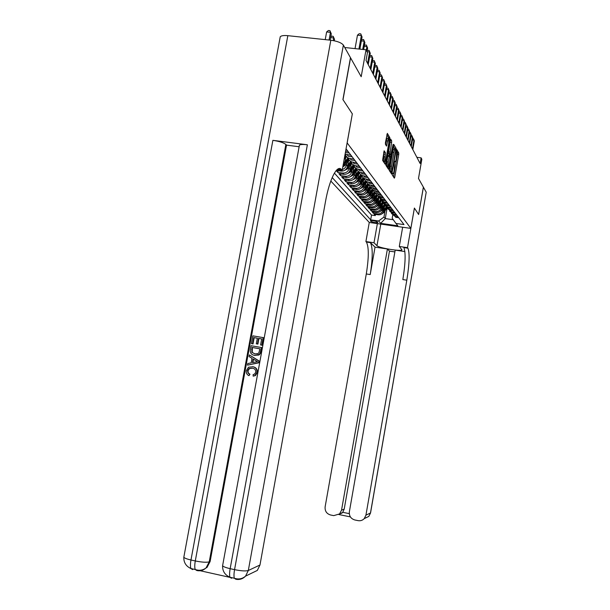 <?xml version="1.0" encoding="UTF-8"?>
<svg xmlns="http://www.w3.org/2000/svg" width="610" height="610" viewBox="0 0 610 610"><rect width="100%" height="100%" fill="white"/><g stroke="black" fill="none" stroke-linecap="round" stroke-linejoin="round"><path stroke-width="0.91" d="M392.283 173.896L392.261 174.994L394.342 178.15L394.754 177.174L398.734 154.559L398.772 152.988L396.744 149.519L396.264 158.745C395.814 161.078 395.379 162.107 394.96 161.825L394.662 161.353L394.373 162.031L394.19 170.525C393.732 172.889 393.29 173.934 392.863 173.644L392.573 173.209L392.283 173.896M384.147 150.8L382.577 160.323L385.162 164.243L385.611 163.228L389.851 137.685L387.335 133.369L385.436 142.588L385.421 144.288L386.519 146.087L387.678 141.047C388.074 139.019 388.471 138.135 388.844 138.394L388.814 142.946L386.031 158.684C385.619 160.75 385.223 161.65 384.834 161.375L385.367 152.569L384.14 150.807M352.321 113.902L347.151 142.908L410.843 228.399L414.388 208.063L418.612 214.468L423.37 187.125L418.49 178.471L421.838 159.271L421.121 157.86L420.13 163.526L366.038 60.428L367.441 52.582L366.023 49.791L344.749 47.511M352.359 113.91L343.011 99.712L350.567 57.836L361.189 76.715L366.023 49.791M389.241 168.764L389.218 170.381L391.605 174.002L392.032 173.019L396.081 150.029L396.111 148.428L393.778 144.433L389.241 168.764M388.44 169.206L385.962 165.447L385.985 163.8L390.621 139.011L391.673 140.811L391.643 142.465L389.927 153.682L390.629 154.81L391.056 153.827L393.084 144.41L388.448 169.214M336.179 170.556L337.772 172.386L338.077 170.686M349.507 166.416L349.172 168.276C348.264 171.532 346.144 173.126 342.812 173.057L343.842 174.338L338.901 173.682L340.571 175.604L340.868 173.941M352.153 169.717L351.825 171.555C350.925 174.765 348.836 176.336 345.55 176.267L346.549 177.518L341.669 176.862L343.293 178.738L343.582 177.121M354.738 172.943L354.41 174.742C353.525 177.914 351.459 179.47 348.211 179.401L349.187 180.621L344.36 179.965L345.946 181.795L346.228 180.217M357.254 176.076L356.934 177.853C356.065 180.987 354.021 182.52 350.811 182.451L351.756 183.641L346.991 182.992L348.539 184.777L348.813 183.244M359.709 179.142L359.397 180.888C358.535 183.984 356.514 185.501 353.342 185.425L354.265 186.591L349.56 185.951L351.07 187.682L351.337 186.187M362.104 182.131L361.799 183.854C360.945 186.912 358.954 188.406 355.821 188.33L356.72 189.466L352.062 188.833L353.541 190.526L353.8 189.07M364.444 185.043L364.139 186.744C363.301 189.763 361.333 191.243 358.23 191.166L359.107 192.272L354.509 191.639L355.95 193.301L356.202 191.875M366.732 187.895L366.435 189.565C365.596 192.554 363.651 194.01 360.586 193.934L361.448 195.017L356.896 194.392L358.299 196.008L358.55 194.62M368.958 190.678L368.669 192.325C367.845 195.276 365.916 196.71 362.889 196.641L363.728 197.693L359.229 197.076L360.601 198.654L360.845 197.297M371.139 193.393L370.849 195.017C370.034 197.937 368.135 199.356 365.138 199.279L365.954 200.309L361.509 199.691L362.843 201.239L363.08 199.912M373.267 196.046L372.985 197.648C372.176 200.53 370.3 201.933 367.334 201.864L368.127 202.871L363.728 202.253L365.039 203.763L365.276 202.467M375.348 198.639L375.066 200.217C374.273 203.069 372.413 204.457 369.485 204.381L370.262 205.364L365.909 204.762L367.189 206.233L367.411 204.968M377.384 201.178L377.102 202.733C376.324 205.555 374.479 206.927 371.581 206.851L372.344 207.812L368.036 207.209L369.286 208.65L369.507 207.415M379.367 203.656L379.1 205.189C378.322 207.979 376.5 209.337 373.633 209.26L374.372 210.198L370.117 209.604L371.345 211.014L371.559 209.802M381.319 206.081L381.044 207.598C380.282 210.358 378.482 211.7 375.646 211.617L376.37 212.539L372.153 211.944L373.35 213.325L377.605 213.927C380.411 214.003 382.195 212.677 382.958 209.947L383.217 208.452M373.564 212.143L373.35 213.325M342.934 166.202L344.78 162.862L345.824 157.022M336.278 170.442L341.142 171.09C344.498 171.158 346.632 169.549 347.548 166.271L348.569 160.575M342.332 169.549C344.558 168.764 345.931 167.216 346.45 164.921L346.785 163.023M343.842 174.338L343.918 174.353C347.227 174.422 349.339 172.836 350.239 169.595L351.238 164.029M346.549 177.518L346.625 177.533C349.896 177.601 351.978 176.031 352.87 172.836L353.846 167.392M349.187 180.621L349.263 180.629C352.488 180.697 354.547 179.157 355.432 176L356.377 170.678M351.756 183.641L351.833 183.648C355.028 183.717 357.056 182.199 357.925 179.081L358.855 173.873M354.265 186.591L354.341 186.599C357.498 186.668 359.503 185.165 360.365 182.085L361.272 176.992M356.72 189.466L356.789 189.474C359.908 189.55 361.898 188.063 362.744 185.021L363.629 180.034M359.107 192.272L359.183 192.28C362.264 192.356 364.223 190.892 365.062 187.88L365.931 183M361.448 195.017L361.517 195.025C364.566 195.101 366.503 193.652 367.334 190.678L368.181 185.898M363.728 197.693L363.796 197.701C366.808 197.777 368.73 196.344 369.546 193.408L370.377 188.726M365.954 200.309L366.023 200.316C369.004 200.393 370.903 198.982 371.711 196.077L372.519 191.487M368.127 202.871L368.204 202.878C371.147 202.955 373.023 201.552 373.823 198.685L374.616 194.186M370.262 205.364L370.331 205.379C373.244 205.456 375.097 204.068 375.89 201.231L376.667 196.824M372.344 207.812L372.413 207.819C375.295 207.896 377.125 206.531 377.91 203.725L378.673 199.401M374.372 210.198L374.441 210.214C377.3 210.29 379.107 208.94 379.885 206.157L380.632 201.925M376.37 212.539L376.431 212.547C379.26 212.623 381.052 211.289 381.814 208.544L382.546 204.388M377.788 222.391L377.369 221.91C374.883 220.858 372.542 220.469 370.339 220.751L370.811 221.392C373.297 222.444 375.638 222.825 377.819 222.543L377.788 222.391M330.803 181.025L369.263 222.452L365.909 241.56L366.412 242.056C368.943 246.958 368.905 257.595 366.29 273.959L325.13 506.834C324.802 511.028 326.586 513.742 330.498 514.97L333.739 515.633L339.564 513.925L341.531 510.173L344.2 509.121L342.736 512.308L349.278 513.643M410.843 228.399L369.263 222.452M332.183 177.525L370.674 219.836L378.619 220.972L383.972 217.046L385.085 210.77M392.703 215.307L392.192 218.212L395.966 223.443L403.995 224.587L346.053 148.84M395.966 223.443L397.85 225.791L380.693 223.344L378.619 220.972M334.394 173.095L371.52 215.055L375.318 215.589L374.143 214.24L378.383 214.834C381.174 214.918 382.95 213.591 383.705 210.877L384.422 206.798M391.429 213.416L395.066 216.39L398.04 216.809M395.066 216.39L395.768 217.29L398.734 217.709M348.051 151.448L345.634 151.143M345.39 152.508L349.24 153.003M350.994 155.298L345.1 154.124M347.174 154.803L348.348 156.312L352.145 156.808M353.853 159.042L350.087 158.547C347.593 158.104 346.015 156.671 345.344 154.254M350.087 158.547L351.23 160.018L354.974 160.506M356.637 162.679L352.915 162.191C350.475 161.757 348.92 160.354 348.241 157.982M352.915 162.191L354.029 163.625L357.727 164.105M359.343 166.217L355.676 165.737C353.281 165.31 351.741 163.938 351.07 161.619M355.676 165.737L356.758 167.132L360.411 167.613M361.982 169.664L358.36 169.191C356.004 168.764 354.494 167.422 353.815 165.15M358.36 169.191L359.412 170.541L363.019 171.021M364.551 173.026L360.967 172.546C358.665 172.134 357.17 170.815 356.492 168.596M360.967 172.546L361.997 173.865L365.558 174.338M367.052 176.29L363.514 175.817C361.25 175.413 359.778 174.125 359.099 171.944M363.514 175.817L364.513 177.106L368.036 177.579M369.485 179.477L365.992 179.012C363.773 178.608 362.317 177.342 361.646 175.207M365.992 179.012L366.968 180.263L370.445 180.728M371.864 182.581L368.409 182.115C366.229 181.727 364.795 180.484 364.124 178.387M368.409 182.115L369.363 183.343L372.794 183.801M374.182 185.608L370.773 185.15C368.623 184.761 367.212 183.541 366.534 181.49M370.773 185.15L371.696 186.34L375.089 186.797M376.439 188.559L371.475 187.613L369.858 186.34L368.89 184.517M373.068 188.101L373.976 189.268L377.323 189.725M378.642 191.441L373.739 190.511L372.146 189.252L371.193 187.461M375.31 190.991L376.195 192.119L379.504 192.577M380.792 194.254L375.958 193.332L374.38 192.104L373.434 190.343L372.496 191.647M377.498 193.805L378.36 194.91L381.639 195.36M382.889 197L378.116 196.085L376.568 194.88L375.623 193.149M379.641 196.55L380.48 197.632L383.713 198.075M384.94 199.676L381.723 199.234L377.765 195.894M381.723 199.234L382.546 200.293L385.749 200.736M386.946 202.299L383.766 201.857L379.855 198.57M383.766 201.857L384.567 202.886L387.731 203.328M388.898 204.853L385.756 204.419L381.89 201.186M385.756 204.419L386.542 205.425L389.668 205.86M390.812 207.354L387.701 206.92L383.888 203.748M387.701 206.92L388.471 207.903L391.567 208.338M392.68 209.794L389.607 209.367L385.833 206.241M389.607 209.367L390.354 210.328L393.42 210.755M394.51 212.188L391.467 211.762L387.746 208.689M391.467 211.762L392.2 212.699L395.227 213.126M396.294 214.522L393.282 214.102L389.607 211.075M393.282 214.102L393.999 215.017L396.996 215.444M375.577 211.609L371.345 211.014M373.564 209.253L369.286 208.65M371.513 206.843L367.189 206.233M369.416 204.373L365.039 203.763M367.266 201.849L362.843 201.239M365.07 199.272L360.601 198.654M362.82 196.633L358.299 196.008M360.518 193.927L355.95 193.301M358.161 191.159L353.541 190.526M355.744 188.322L351.07 187.682M353.274 185.417L348.539 184.777M350.735 182.443L345.946 181.795M348.135 179.386L343.293 178.738M345.473 176.259L340.571 175.604M342.736 173.049L337.772 172.386M383.972 217.046L385.268 218.594L393.29 219.73M387.098 208.193L385.268 218.594L380.693 223.344M421.121 157.86L416.866 157.311M375.524 214.43L375.318 215.589M371.52 215.055L370.674 219.836M393.496 176.862L397.453 154.399L397.484 152.82L396.386 150.952M394.853 149.267L393.305 145.714M390.751 172.699L390.911 171.768M390.392 171.7L391.704 171.875L392.001 171.181L395.562 150.975L395.265 149.32C394.845 149.038 394.403 150.068 393.946 152.416L391.498 166.316L391.704 171.868L390.461 171.707M394.99 149.282L393.961 149.153C393.534 148.87 393.092 149.9 392.634 152.248L393.946 152.416M390.392 171.692L390.179 166.149L392.634 152.248M390.133 140.308L391.673 140.811M389.401 154.643L388.593 153.506L388.616 151.859L390.331 140.643M389.904 154.711L389.729 155.71M387.853 166.316L387.579 167.895M388.196 161.97L388.151 166.355C388.524 166.621 388.913 165.729 389.31 163.701L390.27 158.257L390.293 156.625L389.599 155.504L388.196 161.97L386.862 161.802L387.075 166.217M388.265 155.344L387.83 156.32L389.165 156.495M386.862 161.802L387.83 156.32M383.751 161.238L383.766 152.027M386.839 134.688L388.494 137.517L388.57 138.363L387.487 138.226C387.106 137.967 386.717 138.851 386.313 140.879L387.678 141.047M385.642 144.661L386.313 140.879M384.285 162.908L384.559 161.337M381.898 213.858L383.728 212.631L387.014 208.117M383.858 210.031L386.122 206.92M383.057 212.57L386.641 207.713M386.427 207.43L383.614 211.281M412.436 148.855L413.961 140.125L414.35 140.887L412.817 149.595M412.65 138.661L413.473 138.767L413.961 140.125L412.429 139.934M413.473 138.767L414.35 140.887M340.349 513.605L341.859 513.193M404.895 251.564L395.188 250.131L349.362 511.775C349.034 515.991 350.849 518.721 354.799 519.964L358.07 520.635C360.464 521.047 362.515 520.383 364.223 518.637L365.931 515.153L370.468 513.018L426.215 192.188L423.409 187.201L418.651 214.529L414.388 208.079M377.376 223.611L373.999 242.749L376.972 245.708C378.749 247.988 401.334 251.694 401.959 249.803L399.291 246.47L407.503 247.675L407.899 248.163C409.821 253.013 409.462 263.688 406.817 280.188L365.931 515.153M373.999 242.749L365.909 241.56M375.043 247.149L370.415 242.65C372.885 247.546 372.817 258.183 370.209 274.561L375.043 247.149L387.411 248.979L389.485 251.122L394.868 251.922M403.85 247.569L403.828 247.569C405.81 252.418 405.482 263.093 402.844 279.578L406.817 280.188M387.411 248.979L341.531 510.173M426.215 192.188L370.56 512.873L368.798 516.418L364.353 518.492M402.661 227.233L399.291 246.47M414.404 208.086L407.503 247.675M389.485 251.122L344.2 509.121M338.962 514.443L342.736 512.308M252.586 368.226L249.467 368.577L247.965 370.819L248.316 372.962L249.986 374.288L248.964 375.668C246.898 374.685 246.021 373.023 246.341 370.682L248.522 367.22L253.005 366.74C256.154 367.373 257.588 369.332 257.313 372.603L255.361 375.623L253.158 376.141L253.119 374.57L254.538 374.121L255.735 372.245C255.849 369.873 254.713 368.516 252.334 368.173L249.055 368.501L247.553 370.75L247.965 370.819M249.36 354.936L259.281 361.082L258.968 362.782L247.492 365.138L247.782 363.537L251.175 362.874L252.014 358.314L249.071 356.537L249.36 354.936L258.884 360.998L258.571 362.706L247.492 365.138M253.02 343.964L251.434 343.651L252.868 335.851L263.154 337.604L263.55 337.719L262.17 345.26L260.592 344.947L261.69 338.908L258.518 338.367L258.914 338.481L257.893 344.093L256.703 343.895L256.307 343.788L257.336 338.169L253.775 337.559L254.172 337.673L253.02 343.964L251.434 343.651M261.682 338.954L258.914 338.481M257.329 338.214L254.172 337.673M299.289 145.866L299.418 145.172C300.44 144.402 303.094 144.273 307.371 144.776L272.876 140.338C279.288 141.314 283.619 142.687 285.861 144.44L286.525 145.127L210.114 561.52L206.95 567.544L206.066 567.902L209.238 561.863L210.114 561.52M200.21 570.739L230 577.388M232.288 577.899L230.801 577.441M286.525 145.127L299.129 146.758M261.354 347.486L260.188 353.015L259.166 354.448L254.644 355.386C251.358 354.822 249.932 352.87 250.352 349.538L251.053 345.71L261.743 347.586L260.584 353.114L259.563 354.54L258.831 355.043L254.339 355.325M280.051 37.805L280.242 36.752C281.301 35.662 283.833 35.296 287.836 35.67L330.833 40.222C337.292 41.129 341.478 42.753 343.384 45.094L350.468 57.668L342.911 99.56L352.328 113.856L342.187 170.358L341.63 169.694C337.353 163.869 329.461 178.913 325.435 201.872L259.974 565.005L257.321 570.426L250.649 573.659M337.04 169.672L342.187 170.358M253.775 337.559L252.616 343.857M258.518 338.367L257.496 343.987L257.893 344.093M257.496 343.987L256.307 343.788M263.154 337.604L261.781 345.153L262.17 345.26M261.781 345.153L260.592 344.947M251.968 347.418L251.823 352.275L254.942 353.884L258 353.571L258.953 352.694L259.883 348.79L251.968 347.418L252.372 347.525L252.227 352.374L254.599 353.815M254.644 355.386L255.049 355.477M259.166 354.448L259.563 354.54M260.188 353.015L260.584 353.114M259.883 348.821L252.372 347.525M251.564 349.621L251.968 349.721M251.823 352.275L252.227 352.374M255.765 360.571L253.112 358.977L252.448 362.63L257.534 361.638L255.765 360.571M258.571 362.706L258.968 362.782M258.884 360.998L259.281 361.082M253.493 359.198L252.883 362.546M247.553 370.75L248.079 373.152L249.986 374.288M252.601 366.663C255.75 367.296 257.191 369.256 256.909 372.535L257.313 372.603M256.909 372.535L254.957 375.562L253.158 376.141M249.574 374.22L248.964 375.668M379.954 211.586L381.852 210.328L385.185 205.753M381.967 207.69L384.247 204.563M381.128 210.297L384.796 205.349M384.567 205.067L381.715 208.978M377.964 209.26L379.931 207.979L383.316 203.328M380.038 205.303L382.325 202.154M379.161 207.979L382.905 202.932M382.668 202.657L379.778 206.622M375.935 206.881L377.964 205.578L381.41 200.85M378.063 202.863L380.373 199.691M378.665 199.432L375.958 203.122L373.861 204.449M377.148 205.608L380.983 200.461M380.731 200.187L377.796 204.213M376.042 200.362L378.368 197.167M376.652 196.893L377.506 195.726M375.089 203.191L379.016 197.93M378.749 197.655L375.768 201.75M410.858 145.859L412.406 137.029L412.802 137.814L411.254 146.613M411.064 135.557L411.918 135.664L412.406 137.029L410.835 136.838M411.918 135.664L412.802 137.814M409.249 142.793L410.812 133.872L411.216 134.665L409.653 143.564M409.44 132.378L410.324 132.492L410.812 133.872L409.211 133.674M410.324 132.492L411.216 134.665M407.61 139.659L409.188 130.639L409.6 131.455L408.021 140.452M407.777 129.137L408.692 129.244L409.188 130.639L407.549 130.441M408.692 129.244L409.6 131.455M405.924 136.457L407.526 127.337L407.945 128.169L406.351 137.265M406.077 125.812L407.03 125.934L407.526 127.337L405.848 127.132M407.03 125.934L407.945 128.169M371.734 201.963L373.907 200.614L377.476 195.711M373.976 197.808L376.332 194.575M374.601 194.3L375.493 193.073M372.977 200.713L377.003 195.33M376.728 195.063L373.694 199.234M404.209 133.178L405.825 123.96L406.252 124.806L404.636 134.002M404.346 122.419L405.322 122.541L405.825 123.96L404.11 123.746M405.322 122.541L406.252 124.806M369.561 199.424L371.81 198.044L375.447 193.042M371.864 195.2L374.243 191.929M370.819 198.174L374.952 192.676M374.662 192.409L371.566 196.664M402.447 129.823L404.087 120.505L404.529 121.375L402.89 130.67M402.562 118.95L403.584 119.072L404.087 120.505L402.333 120.292M403.584 119.072L404.529 121.375M367.342 196.816L369.66 195.421L373.381 190.312M369.698 192.524L372.115 189.214M370.339 188.932L371.254 187.674M368.615 195.581L372.862 189.946M372.558 189.687L369.393 194.033M400.648 126.4L402.31 116.968L402.76 117.86L401.098 127.261M400.747 115.397L401.799 115.526L402.31 116.968L400.511 116.746M401.799 115.526L402.76 117.86M365.062 194.155L367.464 192.729L371.223 187.567M367.487 189.786L369.935 186.431M368.135 186.157L369.027 184.929M366.351 192.92L370.72 187.156M370.4 186.896L367.167 191.334M398.803 122.884L400.488 113.346L400.945 114.261L399.268 123.769M398.887 111.76L399.969 111.889L400.488 113.346L398.643 113.124M399.969 111.889L400.945 114.261M362.729 191.426L365.215 189.977L368.981 184.799M365.222 186.988L367.708 183.572M365.878 183.313L366.755 182.108M364.04 190.198L368.531 184.289M368.196 184.037L364.887 188.581M396.919 119.293L398.62 109.64L399.092 110.578L397.392 120.2M396.98 108.039L398.101 108.176L398.62 109.64L396.736 109.419M398.101 108.176L399.092 110.578M360.342 188.627L362.912 187.156L366.694 181.955M362.904 184.121L365.428 180.644M363.568 180.4L364.429 179.218M361.669 187.415L366.297 181.345M365.947 181.101L362.553 185.76M394.99 115.61L396.713 105.85L397.194 106.803L395.478 116.54M395.021 104.226L396.187 104.363L396.713 105.85L394.777 105.621M396.187 104.363L397.194 106.803M357.895 185.768L360.548 184.266L364.353 179.043M360.525 181.178L363.095 177.64M361.196 177.418L362.05 176.252M359.237 184.563L364.01 178.326M363.644 178.089L360.167 182.87M393.008 111.843L394.762 101.961L395.25 102.945L393.511 112.789M393.023 100.322L394.228 100.467L394.762 101.961L392.771 101.725M394.228 100.467L395.25 102.945M355.394 182.832L358.131 181.307L361.951 176.054M358.093 178.166L360.716 174.559M358.771 174.361L359.61 173.202M356.743 181.635L361.654 175.253M361.288 174.994L357.712 179.912M390.987 107.978L392.756 97.981L393.259 98.98L391.498 108.954M390.972 96.327L392.222 96.471L392.756 97.981L390.72 97.745M392.222 96.471L393.259 98.98M352.824 179.82L355.653 178.28L359.496 172.988M355.592 175.085L358.276 171.387M356.286 171.227L357.125 170.076M354.189 178.638L359.176 172.195M358.878 171.814L355.195 176.885M388.906 104.02L390.697 93.894L391.216 94.924L389.432 105.019M388.867 92.224L390.164 92.377L390.697 93.894L388.616 93.658M390.164 92.377L391.216 94.924M350.186 176.732L353.114 175.169L356.987 169.839M353.037 171.913L355.782 168.139M353.731 168.017L354.57 166.858M351.566 175.566L356.637 169.054M356.415 168.551L352.618 173.774M386.778 99.956L388.593 89.708L389.127 90.768L387.312 100.985M386.709 88.023L388.051 88.175L388.593 89.708L386.45 89.464M388.051 88.175L389.127 90.768M347.486 173.568L350.506 171.982L354.418 166.606M350.407 168.673L353.228 164.791M351.116 164.715L351.962 163.556M348.882 172.409L354.029 165.828M353.846 165.257L349.972 170.594M384.59 95.793L386.435 85.423L386.976 86.506L385.139 96.845M384.491 83.753L385.886 83.867L386.435 85.423L384.239 85.171M385.886 83.867L386.976 86.506M344.711 170.32L347.837 168.711L351.779 163.282M347.715 165.34L350.613 161.353M348.432 161.337L349.286 160.155M346.122 169.168L351.368 162.512M351.162 161.947L347.25 167.331M382.348 91.523L384.216 81.016L384.78 82.129L382.912 92.598M382.211 79.369L383.667 79.453L384.216 81.016L381.959 80.764M383.667 79.453L384.78 82.129M342.805 166.888L345.092 165.356L349.08 159.873M344.947 161.924L347.929 157.815M345.679 157.868L346.549 156.663M343.285 165.851L348.638 159.103M348.409 158.547L344.459 163.983M380.053 87.138L381.944 76.494L382.516 77.638L380.632 88.244M379.87 74.87L381.395 74.916L381.944 76.494L379.626 76.235M381.395 74.916L382.516 77.638M344.17 159.309L346.312 156.358M344.505 157.433L345.832 155.603M345.588 155.047L344.719 156.244M377.689 82.64L379.611 71.858L380.198 73.032L378.284 83.776M377.468 70.257L379.054 70.264L379.611 71.858L377.232 71.591M379.054 70.264L380.198 73.032M375.264 78.011L377.209 67.092L377.819 68.297L375.874 79.186M374.998 65.522L376.652 65.483L377.209 67.092L374.769 66.825M376.652 65.483L377.819 68.297M372.771 73.269L374.746 62.197L375.371 63.432L373.396 74.466M372.458 60.649L374.182 60.573L374.746 62.197L372.23 61.923M374.182 60.573L375.371 63.432M370.209 68.389L372.214 57.165L372.855 58.438L370.857 69.616M369.851 55.647L371.65 55.525L372.214 57.165L369.629 56.882M371.65 55.525L372.855 58.438M367.578 63.364L369.614 51.995L370.27 53.299L368.242 64.637M367.167 50.508L369.042 50.34L369.614 51.995L367.006 51.713M369.042 50.34L370.27 53.299M366.282 50.31L366.938 46.673L367.616 48.022L366.961 51.636M364.406 45.224L366.358 45.003L366.938 46.673L364.2 46.383M366.358 45.003L367.616 48.022M334.272 40.771L334.524 39.375L333.723 37.988L333.258 40.573M330.704 36.966L331.68 36.158L333.19 36.318L334.524 39.375M333.19 36.318L333.723 37.988L330.582 37.66M362.706 49.433L364.185 41.205L364.879 42.586L363.629 49.532M361.562 39.78L363.598 39.513L364.185 41.205L361.364 40.908M363.598 39.513L364.879 42.586M330.124 40.146L331.291 33.771L330.46 32.345L326.632 31.949L325.229 39.627M326.632 31.949L328.393 30.5L329.926 30.66L330.46 32.345L329.065 40.031M329.926 30.66L331.291 33.771M358.924 49.029L361.349 35.571L362.065 36.989L359.885 49.128M355.043 48.609L357.468 35.166L361.349 35.571L360.762 33.863L362.065 36.989M357.468 35.166L359.206 33.703L360.762 33.863M343.758 161.597L344.78 162.862M346.45 164.921L347.548 166.271M349.172 168.276L350.239 169.595M351.825 171.555L352.87 172.836M354.41 174.742L355.432 176M356.934 177.853L357.925 179.081M359.397 180.888L360.365 182.085M361.799 183.854L362.744 185.021M364.139 186.744L365.062 187.88M366.435 189.565L367.334 190.678M368.669 192.325L369.546 193.408M370.849 195.017L371.711 196.077M372.985 197.648L373.823 198.685M375.066 200.217L375.89 201.231M377.102 202.733L377.91 203.725M379.1 205.189L379.885 206.157M381.044 207.598L381.814 208.544M382.958 209.947L383.705 210.877M377.544 213.919L378.314 214.827M340.22 170.091L341.059 171.082M370.956 220.584L370.811 221.392M392.352 173.56L392.848 173.629M394.441 161.726L394.937 161.795M397.484 152.82L398.772 152.988M397.453 154.399L398.734 154.559M393.603 177.022L394.754 177.174M394.807 148.26L396.111 148.428M395.615 149.976L396.081 150.029M390.858 172.866L392.032 173.019M390.179 166.149L391.498 166.316M390.103 171.25L391.414 171.425M390.308 142.298L391.643 142.465M388.616 151.859L389.958 152.035M388.593 153.506L389.927 153.682M390.629 154.81L389.294 154.635L390.621 154.795M387.685 168.063L388.883 168.215M383.995 152.393L385.367 152.569M383.98 154.071L385.345 154.246M383.515 156.717L384.879 156.892M385.817 144.944L386.961 145.088M388.494 137.517L389.851 137.685M389.066 139.271L389.828 139.37M384.392 163.076L385.611 163.228M383.377 212.196L383.728 212.631M370.255 242.475L366.244 241.888M403.698 247.393L407.77 247.995M370.209 274.561L366.29 273.959M341.882 513.178L340.685 513.467M380.785 224.099L376.972 245.708M337.673 169.168L341.63 169.694M287.836 35.67L190.968 559.995L195.284 560.956L272.876 140.338M307.371 144.776L230.161 568.672L234.56 569.649L330.833 40.222M236.688 578.837L235.818 579.256C239.585 579.973 242.833 578.928 245.555 576.13L248.316 570.495L259.974 565.005M343.384 45.094L248.316 570.495C245.761 571.257 241.179 570.975 234.56 569.649C233.882 573.537 233.805 576.404 234.331 578.234C238.579 579.63 242.322 578.928 245.555 576.13L257.321 570.426M285.861 144.44L209.238 561.863C206.477 562.565 201.826 562.26 195.284 560.956C194.613 564.814 194.59 567.666 195.215 569.504C199.203 570.907 202.817 570.373 206.066 567.902C203.42 570.35 200.37 571.242 196.908 570.563L195.215 569.504L190.907 568.543L192.623 569.61M299.418 145.172L222.597 565.729C222.421 571.112 224.876 574.955 229.955 577.251C229.413 575.421 229.482 572.561 230.161 568.672C225.852 567.674 223.329 566.698 222.597 565.729L222.711 565.119M235.818 579.256L234.331 578.234L229.955 577.251L231.464 578.28M280.242 36.752L183.823 557.243C183.648 562.481 186.004 566.248 190.907 568.543C190.267 566.705 190.29 563.853 190.968 559.995C186.927 559.065 184.548 558.15 183.823 557.243L183.946 556.61M260.683 351.146L261.072 351.246M381.486 209.886L381.852 210.328M379.557 207.53L379.931 207.979M377.59 205.12L377.964 205.578M375.577 202.65L375.958 203.122M373.511 200.133L373.907 200.614M371.406 197.548L371.81 198.044M369.248 194.91L369.66 195.421M367.037 192.211L367.464 192.729M364.78 189.443L365.215 189.977M362.47 186.614L362.912 187.156M360.098 183.709L360.548 184.266M357.666 180.743L358.131 181.307M355.18 177.693L355.653 178.28M352.626 174.574L353.114 175.169M350.01 171.372L350.506 171.982M347.319 168.085L347.837 168.711M344.566 164.708L345.092 165.356M377.605 213.927L378.383 214.834M375.646 211.617L376.431 212.547M373.633 209.26L374.441 210.214M371.581 206.851L372.413 207.819M369.485 204.381L370.331 205.379M367.334 201.864L368.204 202.878M365.138 199.279L366.023 200.316M362.889 196.641L363.796 197.701M360.586 193.934L361.517 195.025M358.23 191.166L359.183 192.28M355.821 188.33L356.789 189.474M353.342 185.425L354.341 186.599M350.811 182.451L351.833 183.648M348.211 179.401L349.263 180.629M345.55 176.267L346.625 177.533M342.812 173.057L343.918 174.353M340.304 170.106L341.142 171.09M392.352 173.575L392.863 173.644M394.434 161.757L394.96 161.825M386.816 166.179L388.151 166.355M388.265 155.329L389.5 155.489M383.476 161.2L384.834 161.375M403.828 247.569L407.899 248.163M370.415 242.65L366.412 242.056M339.564 513.925L342.271 512.819M364.223 518.637L368.798 516.418L370.552 512.957M338.847 514.527L350.392 516.891M258.831 355.043L258.434 354.951M249.467 368.577L249.055 368.501M255.361 375.623L254.957 375.562"/></g></svg>
